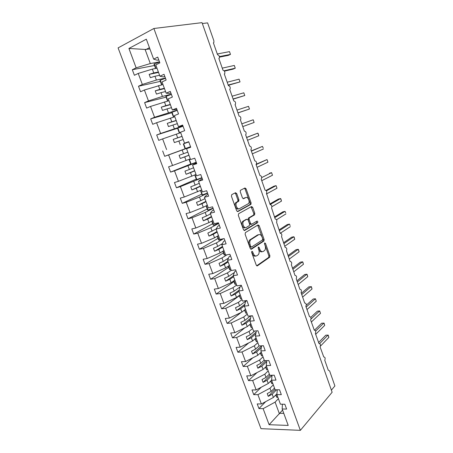 <?xml version="1.0" encoding="UTF-8"?>
<svg xmlns="http://www.w3.org/2000/svg" width="453" height="453" viewBox="0 0 453 453"><rect width="100%" height="100%" fill="white"/><g stroke="black" fill="none" stroke-linecap="round" stroke-linejoin="round"><path stroke-width="0.68" d="M251.879 251.29L251.681 252.457L256.251 265.147L257.383 265.843L269.711 257.208L269.869 255.668L265.486 243.352L264.648 242.91L264.546 243.969L265.118 245.571C265.741 247.61 265.577 249.235 264.631 250.458L263.284 251.426C261.885 252.095 260.707 251.33 259.756 249.133L259.178 247.514L258.397 247.004L258.21 248.148L258.793 249.773C259.422 251.834 259.252 253.487 258.284 254.739L256.891 255.747C255.447 256.438 254.241 255.668 253.267 253.442L252.678 251.8L251.879 251.29M236.704 193.573L235.526 192.723L231.743 194.631L231.432 196.251L236.659 210.758L237.842 211.574L250.979 204.314L251.087 202.882L246.081 188.81L244.943 187.972L240.362 190.345L240.266 191.766L242.446 197.876L243.601 198.703L245.769 197.559C247.853 196.268 250.299 201.687 248.504 203.59L239.501 208.623C237.372 209.994 234.801 204.53 236.647 202.525L238.805 201.172L238.912 199.728L236.704 193.573L235.707 193.839L235.011 192.984M300.356 430.35L332.128 392.253L202.027 22.65L153.878 28.494L118.097 47.888L260.979 428.668L300.356 430.35L153.878 28.494M245.413 232.599L245.124 234.246L250.243 248.471L251.392 249.207L263.963 240.985L264.11 239.478L259.195 225.673L258.097 224.915L245.413 232.599M243.488 229.705L238.312 215.345L238.612 213.708L251.551 206.534L252.672 207.332L254.796 213.306L254.529 214.886L249.258 217.972L249.133 219.45L250.566 223.454L251.698 224.229L256.981 221.081C257.723 221.172 257.95 221.698 257.666 222.65L244.648 230.481L243.488 229.705M328.266 370.203L324.773 360.254C325.458 358.215 325.118 357.123 323.759 356.97L320.095 346.924C320.792 344.875 320.441 343.782 319.048 343.64L315.384 333.499C316.092 331.437 315.73 330.339 314.297 330.214L310.639 319.971C311.358 317.898 310.985 316.806 309.518 316.692L305.854 306.347C306.585 304.269 306.2 303.17 304.705 303.063L301.064 292.604C301.777 290.543 301.381 289.444 299.88 289.32L296.239 278.754C296.93 276.709 296.522 275.617 295.016 275.469L291.381 264.807C292.049 262.78 291.624 261.681 290.124 261.517L286.483 250.752C287.128 248.742 286.692 247.644 285.192 247.463L281.551 236.591C282.168 234.603 281.726 233.505 280.22 233.301L276.585 222.332C277.174 220.356 276.721 219.258 275.214 219.031L271.574 207.961C272.145 206.002 271.675 204.903 270.169 204.66L266.528 193.482C267.077 191.545 266.596 190.441 265.084 190.175L261.2 179.099L261.443 178.895C261.964 176.976 261.472 175.872 259.965 175.583L256.047 164.422L256.324 164.201C256.817 162.299 256.313 161.194 254.807 160.883L250.86 149.632L251.16 149.394C251.63 147.508 251.115 146.398 249.609 146.07L245.628 134.734L245.956 134.473C246.404 132.604 245.877 131.495 244.365 131.138L240.356 119.717L240.713 119.445C241.138 117.587 240.6 116.472 239.088 116.093L235.05 104.586L235.43 104.298C235.832 102.457 235.277 101.336 233.771 100.934L229.699 89.337L230.101 89.031C230.486 87.208 229.92 86.087 228.408 85.657L224.303 73.969L224.733 73.652C225.096 71.846 224.518 70.713 223.001 70.26L218.867 58.477L219.326 58.154C219.66 56.359 219.071 55.226 217.559 54.745L213.391 42.871L213.873 42.531L213.884 40.804L207.599 22.882L202.338 23.533M190.673 147.066L186.557 148.697L190.736 147.242L188.703 141.687L184.53 143.171L180.504 132.214L184.665 130.662L182.616 125.056L178.454 126.647L174.394 115.6L178.539 113.935L176.472 108.284L172.333 109.983L168.239 98.839L172.367 97.067L170.277 91.37L166.16 93.176L162.027 81.936L166.138 80.056L164.031 74.303L159.932 76.223L155.764 64.887L159.852 62.893L157.729 57.095L153.646 59.122L157.123 60.204L158.76 59.909M159.932 76.223L163.239 76.885L164.847 76.54M166.16 93.176L169.303 93.426L170.889 93.029M172.333 109.983L176.874 109.383M178.454 126.647L182.814 125.606M184.53 143.171L188.703 141.693M196.5 162.978L192.559 165.034L196.755 163.686L194.739 158.176L190.549 159.558L186.557 148.697M202.276 178.759L198.51 181.24L202.729 179.988L200.724 174.524L196.517 175.809L192.559 165.034M208.006 194.411L206.574 195.101L204.416 197.304L208.646 196.155L206.664 190.736L202.434 191.925L198.51 181.24M213.697 209.943L212.281 210.673L210.266 213.238L214.518 212.185L212.548 206.817L208.306 207.904L204.416 197.304M219.337 225.345L217.944 226.115L216.075 229.042L220.339 228.086L218.386 222.757L214.127 223.748L210.266 213.238M224.931 240.622L223.561 241.438L221.834 244.716L226.115 243.856L224.178 238.572L219.903 239.467L216.075 229.042L207.853 233.052L208.98 236.098L213.25 234.309L214.546 237.825L218.465 235.56M230.481 255.781L229.133 256.636L227.542 260.265L231.84 259.49L229.92 254.252L225.628 255.056L221.834 244.716M235.985 270.815L234.66 271.715L233.204 275.684L237.519 274.999L235.617 269.801L231.307 270.515L227.542 260.265M241.449 285.735L240.147 286.67L238.827 290.973L243.148 290.384L241.262 285.231L236.942 285.849L233.204 275.684M246.868 300.537L245.583 301.511L244.399 306.143L248.737 305.639L246.862 300.532L242.531 301.064L238.827 290.973M251.528 315.798L250.985 316.234L249.926 321.194L254.28 320.775L252.423 315.707L248.074 316.149L244.399 306.143M249.926 321.194L253.572 331.115L257.933 330.758L259.773 335.786L255.407 336.12L256.33 330.888M255.407 336.12L259.025 345.967L263.403 345.69L265.226 350.679L260.849 350.928L261.585 345.803M260.849 350.928L264.439 360.696L268.822 360.503L270.639 365.452L266.245 365.616L266.823 360.588M266.245 365.616L269.807 375.305L274.207 375.197L276.002 380.107L271.602 380.192L272.038 375.248M271.602 380.192L275.13 389.801L279.541 389.773L281.324 394.642L276.913 394.648L277.236 389.79M154.496 65.492L132.31 69.722L134.394 75.289L138.227 73.426L142.333 84.445L156.387 80.062L165.413 78.086M156.987 68.21L152.355 69.122L138.227 73.426M160.334 81.376L138.488 86.24L140.549 91.761L144.399 90L148.471 100.928L162.423 96.427L171.308 94.184M162.984 84.524L144.399 90M166.126 97.129L144.609 102.621L146.653 108.097L150.526 106.438L154.564 117.276L177.157 110.147M168.929 100.708L150.526 106.438M171.874 112.757L150.679 118.867L152.706 124.298L156.596 122.735L160.605 133.488L182.955 125.985M174.824 116.761L156.596 122.735M177.576 128.261L156.698 134.983L158.714 140.362L162.621 138.901L166.591 149.564M180.673 132.678L162.621 138.901M190.571 146.789L164.666 156.302L168.595 154.937L172.536 165.509L190.3 158.884M190.628 146.942L168.595 154.937M190.724 164.009L170.577 172.106L174.518 170.838L178.425 181.325L196.024 174.467M196.319 162.485L174.518 170.838M196.279 179.116L176.438 187.785L180.396 186.613L184.275 197.015L201.704 189.926M201.964 177.904L180.396 186.613M201.789 194.099L182.248 203.34L186.223 202.253L190.067 212.576L203.289 207.287L207.332 205.26M207.565 193.199L199.507 197.038L186.223 202.253M207.259 208.975L188.012 218.765L192.01 217.774L195.821 228.006L208.941 222.616L212.921 220.469M213.12 208.374L205.192 212.451L192.01 217.774M212.684 223.731L193.731 234.071L197.74 233.165L201.523 243.318L214.546 237.825M218.635 223.431L210.826 227.74L197.74 233.165M218.069 238.374L199.405 249.252L203.431 248.437L207.185 258.51L220.107 252.916L223.969 250.532M223.544 238.703L216.421 242.91L203.431 248.437M223.414 252.904L205.033 264.314L209.076 263.584L212.797 273.578L225.622 267.882L229.428 265.39M226.976 254.801L221.964 257.955L209.076 263.584M228.72 267.327L210.617 279.252L214.677 278.612L218.369 288.527L231.098 282.734L234.841 280.13M231.251 270.356L227.468 272.887L214.677 278.612M233.98 281.636L216.16 294.076L220.232 293.521L223.895 303.357L236.528 297.468L240.215 294.756M236.653 285.056L232.927 287.7L220.232 293.521M239.201 295.837L221.653 308.787L225.741 308.312L229.377 318.068L241.919 312.089L245.543 309.269M242.01 299.643L238.346 302.394L225.741 308.312M241.149 312.457L227.112 323.38L231.206 322.983L234.813 332.666L247.264 326.596L250.837 323.663M247.327 314.116L243.72 316.975L231.206 322.983M244.813 327.791L232.519 337.859L236.63 337.547L240.209 347.151L252.57 340.99L256.087 337.955M252.604 328.482L249.054 331.443L236.63 337.547M248.714 342.91L237.887 352.224L242.015 351.992L245.566 361.522L257.836 355.271L261.296 352.134M257.836 342.728L254.348 345.798L242.015 351.992M252.785 357.842L243.216 366.483L247.355 366.324L250.877 375.78L263.063 369.444L266.46 366.205M263.034 356.873L259.597 360.044L247.355 366.324M256.993 372.598L248.504 380.628L252.655 380.548L256.149 389.931L268.244 383.504L271.602 380.163M268.193 370.911L264.807 374.178L252.655 380.548M261.302 387.196L253.748 394.665L257.91 394.659L261.381 403.974L257.213 403.923L258.957 408.595L263.131 408.663L269.11 424.71L279.671 413.278L283.788 413.374M273.306 384.84L269.977 388.21L257.91 394.659M276.913 394.648L280.413 404.184L284.835 404.235L286.607 409.065L282.179 408.991L282.4 404.206M265.69 401.635L258.957 408.595M278.385 398.663L275.113 402.128L263.131 408.663M331.386 390.141L334.903 385.956L329.659 371.001L328.436 370.197M149.926 48.981L145.107 49.462L150.305 63.562L159.473 61.863M150.305 63.562L136.138 67.825L132.31 69.722M138.488 86.24L142.333 84.445M144.609 102.621L148.471 100.928M150.679 118.867L154.564 117.276M156.698 134.983L160.605 133.488M170.577 172.106L168.595 166.812L172.536 165.509M176.438 187.785L174.473 182.531L178.425 181.325M182.248 203.34L180.3 198.125L184.275 197.015M188.012 218.765L186.081 213.595L190.067 212.576M193.731 234.071L191.817 228.941L195.821 228.006M199.405 249.252L197.502 244.161L201.523 243.318M205.033 264.314L203.148 259.263L207.185 258.51M210.617 279.252L208.748 274.246L212.797 273.578M216.16 294.076L214.303 289.11L218.369 288.527M221.653 308.787L219.813 303.855L223.895 303.357M227.112 323.38L225.283 318.487L229.377 318.068M232.519 337.859L230.707 333.006L234.813 332.666M237.887 352.224L236.092 347.411L240.209 347.151M243.216 366.483L241.432 361.704L245.566 361.522M248.504 380.628L246.732 375.882L250.877 375.78M253.748 394.665L251.993 389.959L256.149 389.931M145.107 49.462L128.918 48.448L136.138 67.825M128.918 48.448L146.325 39.185L153.646 59.122M282.179 408.991L288.216 425.424L269.11 424.71M164.666 156.302L162.672 150.962M152.355 69.122L153.765 72.95L149.156 74.366L150.373 77.673L154.983 76.246L156.387 80.062M158.38 72.01L153.765 72.95M159.581 75.277L154.983 76.246M158.42 85.577L159.818 89.371L155.243 90.827L156.455 94.105L161.025 92.639L162.423 96.427M164.365 88.295L159.818 89.371M165.555 91.534L161.025 92.639M164.433 101.891L165.826 105.657L161.279 107.151L162.485 110.402L167.021 108.901L168.403 112.655M170.3 104.445L165.826 105.657M171.477 107.661L167.021 108.901M170.402 118.074L171.778 121.812L167.27 123.346L168.465 126.568L172.961 125.028L174.337 128.748M176.183 120.464L171.778 121.812M177.355 123.652L172.961 125.028M176.319 134.128L177.684 137.831L173.21 139.405L174.394 142.599L178.861 141.019L180.22 144.711M182.021 136.353L177.684 137.831M183.182 139.518L178.861 141.019M182.185 150.045L183.544 153.72L179.105 155.328L180.277 158.499L184.705 156.885L186.058 160.549M187.814 152.117L183.544 153.72M188.963 155.254L184.705 156.885M188.006 165.838L189.354 169.484L184.949 171.126L186.109 174.269L190.509 172.621L191.846 176.251M193.556 167.752L189.354 169.484M194.699 170.866L190.509 172.621M193.782 181.5L195.113 185.118L190.741 186.8L191.896 189.915L196.262 188.227L197.587 191.834M199.252 183.261L195.113 185.118M200.39 186.347L196.262 188.227M199.507 197.038L200.832 200.628L196.494 202.338L197.638 205.436L201.97 203.714L203.289 207.287M204.909 198.646L200.832 200.628M206.03 201.71L201.97 203.714M205.192 212.451L206.5 216.007L202.197 217.757L203.329 220.826L207.633 219.071L208.941 222.616M210.515 213.912L206.5 216.007M211.63 216.953L207.633 219.071M237.967 200.147L238.408 201.381M210.826 227.74L212.129 231.273M217.185 232.072L213.25 234.309M216.421 242.91L217.706 246.409L213.465 248.227L214.586 251.245L218.822 249.427L220.107 252.916M222.434 243.578L217.706 246.409M222.695 247.072L218.822 249.427M221.964 257.955L223.244 261.432L219.037 263.278L220.141 266.279L224.348 264.422L225.622 267.882M228.505 258.074L223.244 261.432M228.165 261.953L224.348 264.422M227.468 272.887L228.737 276.336L224.558 278.216L225.662 281.188L229.83 279.297L231.098 282.734M234.371 272.513L228.737 276.336M233.589 276.721L229.83 279.297M232.927 287.7L234.19 291.12L230.039 293.029L231.132 295.979L235.271 294.059L236.528 297.468M240.079 286.879L234.19 291.12M238.969 291.37L235.271 294.059M238.346 302.394L239.597 305.786L235.481 307.729L236.562 310.656L240.673 308.708L241.919 312.089M246.443 300.582L239.597 305.786M244.495 305.769L240.673 308.708M243.72 316.975L244.96 320.339L240.871 322.315L241.947 325.22L246.03 323.238L247.264 326.596M250.492 315.9L244.96 320.339M250.215 319.846L246.03 323.238M249.054 331.443L250.283 334.784L246.228 336.789L247.293 339.671L251.347 337.661L252.57 340.99M254.739 331.018L250.283 334.784M255.809 333.85L251.347 337.661M254.348 345.798L255.566 349.116L251.54 351.149L252.598 354.008L256.619 351.964L257.836 355.271M259.122 345.956L255.566 349.116M261.302 347.768L256.619 351.964M259.597 360.044L260.809 363.334L256.811 365.395L257.859 368.232L261.851 366.166L263.063 369.444M264.235 360.141L260.809 363.334M266.709 361.596L261.851 366.166M264.807 374.178L266.013 377.445L262.038 379.535L263.08 382.349L267.044 380.254L268.244 383.504M269.382 374.15L266.013 377.445M272.032 375.339L267.044 380.254M269.977 388.21L271.171 391.449L267.23 393.566L268.261 396.358L272.202 394.235L273.391 397.462L276.97 393.731M274.49 388.057L271.171 391.449M276.506 389.795L272.202 394.235M273.391 397.462L261.381 403.974M275.113 402.128L279.433 413.855M282.581 410.084L279.671 413.278M149.456 47.701L145.673 49.654M274.999 389.438L268.261 396.358M270.265 375.294L263.08 382.349M265.973 360.628L257.859 368.232M261.557 346.001L252.598 354.008M256.104 332.179L247.293 339.671M250.549 318.272L241.947 325.22M244.875 304.286L236.562 310.656M239.054 290.237L231.132 295.979M233.306 275.951L225.662 281.188M227.91 261.268L220.141 266.279M222.474 246.466L214.586 251.245M216.993 231.551L208.98 236.098M211.472 216.523L203.329 220.826M205.905 201.37L197.638 205.436M200.294 186.098L191.896 189.915M194.637 170.702L186.109 174.269M188.941 155.181L180.277 158.499M182.038 136.398L173.21 139.405M176.234 120.6L167.27 123.346M170.385 104.677L161.279 107.151M164.49 88.624L155.243 90.827M158.544 72.44L149.156 74.366M252.678 251.8L251.664 251.987L252.259 253.629C253.17 255.747 254.326 256.545 255.73 256.019M262.157 251.687C260.786 252.219 259.654 251.432 258.754 249.32L258.131 247.598M256.687 265.792L268.708 257.383L268.867 255.849L264.467 243.488M250.736 249.167L262.966 241.183L263.108 239.677L257.683 225.164M250.769 246.5L251.574 247.021L262.525 239.931L262.706 238.805L262.106 237.112C261.166 234.92 259.994 234.133 258.584 234.739L250.611 239.852C249.677 241.098 249.518 242.734 250.147 244.762L250.769 246.5L249.762 246.698L250.56 247.213L251.296 247.072M258.629 234.711L257.587 234.943L258.584 234.739M249.762 246.698L249.133 244.96C248.51 242.938 248.663 241.302 249.603 240.056L257.587 234.943M251.387 224.297L250.702 224.45L249.569 223.674L248.136 219.677L248.42 218.069L253.686 214.994L253.805 213.539L251.087 206.789M244.042 230.458L256.574 222.95L256.472 221.387M243.986 220.979L243.544 221.347C241.636 223.34 244.173 228.924 246.307 227.44L249.444 225.532L249.575 224.042L248.136 220.028L246.993 219.241L242.542 221.579C240.628 223.567 243.165 229.144 245.299 227.655M246.29 219.399L246.993 219.241M242.978 221.206L245.996 219.467M238.499 208.867C236.37 210.243 233.799 204.784 235.645 202.78L237.802 201.426L237.916 199.983L235.707 193.839M245.373 197.661L245.769 197.559M243.097 198.697L244.773 197.814M237.293 211.562L249.982 204.558L250.096 203.125L245.096 189.077L244.416 188.238M318.567 342.564L325.803 335.175L328.232 335.141L328.861 337.406L328.029 335.016L319.699 343.572M328.861 337.406L320.475 346.092M277.791 397.038L276.913 397.474L275.934 394.812M276.913 397.474L275.69 395.061M314.603 330.073L321.63 323.199L324.071 323.165L324.693 325.418L323.855 323.012L315.656 331.064M324.693 325.418L315.684 334.348M272.734 383.283L271.851 383.719L270.826 380.933M271.851 383.719L270.583 381.177M310.826 317.321L317.434 311.149L319.654 310.928L320.498 313.351L319.654 310.928L311.064 318.991M320.498 313.351L311.353 322.015M267.644 369.427L266.755 369.852L265.685 366.947M266.755 369.852L265.441 367.179M306.313 305.163L313.21 299.02L315.424 298.765L316.273 301.205L315.424 298.765L306.12 307.1M316.273 301.205L306.992 309.597M262.514 355.463L261.619 355.888L260.503 352.847M261.619 355.888L260.254 353.08M301.285 293.329L308.957 286.811L311.421 286.783L312.021 288.98L311.171 286.523L301.726 294.58M312.021 288.98L302.61 297.094M257.344 341.392L256.443 341.811L255.282 338.646M256.443 341.811L255.028 338.867M296.896 280.815L304.676 274.524L306.885 274.201L307.151 274.495L307.746 276.675L306.885 274.201L297.304 281.981M307.746 276.675L298.193 284.507M252.14 327.213L251.234 327.627L250.022 324.337M251.234 327.627L249.762 324.546M292.474 268.216L300.373 262.157L302.576 261.8L302.853 262.128L303.436 264.286L302.576 261.8L292.853 269.292M303.436 264.286L293.742 271.834M246.891 312.927L245.979 313.334L244.716 309.909M245.979 313.334L244.456 310.118M288.023 255.532L296.036 249.705L298.233 249.314L298.521 249.677L299.105 251.817L298.233 249.314L288.368 256.517M299.105 251.817L289.269 259.082M241.602 298.527L240.679 298.935L239.371 295.373M240.679 298.935L239.105 295.571M283.538 242.763L291.67 237.174L293.867 236.749L294.167 237.146L294.739 239.269L293.867 236.749L283.855 243.657M294.739 239.269L284.761 246.234M236.268 284.02L235.345 284.422L233.986 280.724M235.345 284.422L234.92 284.195L233.714 280.911M279.031 229.909L287.276 224.558L289.467 224.099L290.135 225.543L289.467 224.099L279.308 230.707M290.35 226.636L280.299 233.255M230.9 269.399L229.965 269.79L228.555 265.956M229.965 269.79L229.558 269.603L228.284 266.137M274.49 216.964L282.853 211.857L285.039 211.358L285.724 212.853L285.039 211.358L274.733 217.672M285.928 213.912L276.573 219.716M225.486 254.66L224.546 255.05L223.086 251.075M224.546 255.05L224.144 254.897L222.808 251.251M269.914 203.935L278.402 199.077L280.583 198.539L280.922 199.048L281.477 201.109L280.583 198.539L270.13 204.546M281.477 201.109L271.913 206.676M221.874 239.054L219.088 240.192L217.57 236.075M219.088 240.192L218.697 240.073L217.287 236.245M266.075 190.407L273.918 186.206L276.092 185.634L276.993 188.221L276.092 185.634L266.421 190.832M276.993 188.221L266.421 193.98M218.561 223.227L213.578 225.22L212.015 220.962M213.578 225.22L213.204 225.135L211.727 221.115M269.405 173.25L271.574 172.638L272.48 175.243L271.574 172.638L261.743 177.559M272.48 175.243L261.755 180.69M213.04 208.159L208.029 210.124L206.409 205.719M208.029 210.124L207.667 210.079L206.115 205.866M256.37 164.139L267.027 159.558L267.938 162.18L267.027 159.558L256.115 164.62M267.938 162.18L257.061 167.31M207.485 192.978L202.44 194.915L200.764 190.362M202.44 194.915L202.083 194.903L200.464 190.498M251.307 150.911L262.451 146.387L263.216 148.108L262.451 146.387L251.381 151.126M263.369 149.031L252.332 153.833M196.047 174.535L195.011 174.903M201.879 177.672L196.8 179.581L195.079 174.892M196.8 179.581L196.46 179.603L194.767 175.005M246.574 137.429L257.836 133.125L258.255 133.833L258.765 135.787L257.836 133.125L246.613 137.536M258.765 135.787L247.57 140.266M190.356 159.043L189.054 159.473L190.345 159.003M196.228 162.248L191.115 164.122L189.382 159.399M191.115 164.122L190.787 164.184L189.054 159.473M241.811 123.85L253.199 119.779L254.127 122.457L253.199 119.779L241.811 123.856M254.127 122.457L242.774 126.597M188.799 141.942L183.323 143.895L188.799 141.942M190.537 146.698L185.39 148.544L183.641 143.782M185.39 148.544L185.073 148.641L183.323 143.895M237.972 112.916L249.461 109.031L248.521 106.336L236.976 110.073M248.521 106.336L249.461 109.031L237.944 112.837M183.046 126.228L177.548 128.188L179.309 132.972L180.611 132.519M180.6 132.491L179.614 132.837L177.848 128.035M179.614 132.837L179.309 132.972M233.148 99.167L244.762 95.515L243.816 92.803L232.106 96.2M243.816 92.803L244.762 95.515L233.08 98.981M177.242 110.39L171.727 112.355L173.493 117.157M174.79 116.664L173.793 117.004L172.015 112.163M174.116 116.97L174.813 116.732M228.289 85.317L240.028 81.908L239.082 79.173L227.202 82.225M239.082 79.173L240.028 81.908L228.187 85.028M171.398 94.422L165.855 96.393L167.576 101.064M167.904 100.979L166.132 96.161M224.416 71.138L233.136 69.122L235.266 68.199L234.309 65.447L222.264 68.148M234.309 65.447L235.266 68.199L224.133 70.77M165.498 78.318L159.937 80.3L161.608 84.841M161.942 84.768L160.198 80.028M219.512 57.123L228.346 55.362L230.469 54.405L229.507 51.631L217.287 53.975M229.507 51.631L230.469 54.405L219.411 56.591M159.558 62.089L153.975 64.077L155.594 68.482M155.928 68.42L154.218 63.765M252.259 253.629L253.267 253.442M258.17 247.7L259.178 247.514M258.754 249.32L259.756 249.133M264.484 243.544L265.486 243.352M268.867 255.849L269.869 255.668M268.618 257.463L269.62 257.287M256.93 265.922L257.383 265.843M258.204 225.888L259.195 225.673M263.108 239.677L264.11 239.478M262.853 241.279L263.85 241.081M250.99 249.28L251.392 249.207M250.039 239.682L251.047 239.478M249.133 244.96L250.147 244.762M251.681 207.57L252.672 207.332M253.805 213.539L254.796 213.306M253.533 215.118L254.529 214.886M248.42 218.069L249.416 217.842M248.136 219.677L249.133 219.45M249.569 223.674L250.566 223.454M256.574 222.95L257.57 222.729M244.314 230.554L244.648 230.481M237.916 199.983L238.912 199.728M237.615 201.585L238.612 201.33M236.155 202.355L237.157 202.1M245.096 189.077L246.081 188.81M250.096 203.125L251.087 202.882M249.818 204.694L250.809 204.45M268.708 257.383L269.711 257.208M262.966 241.183L263.963 240.985M249.603 240.056L250.611 239.852M253.686 214.994L254.677 214.762M248.261 218.204L249.258 217.972M256.67 222.87L257.666 222.65M242.542 221.579L243.544 221.347M237.802 201.426L238.805 201.172M235.645 202.78L236.647 202.525M249.982 204.558L250.979 204.314"/></g></svg>
